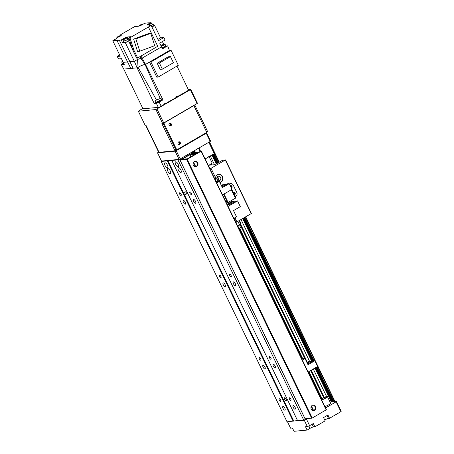 <?xml version="1.0" encoding="UTF-8"?>
<svg xmlns="http://www.w3.org/2000/svg" width="454" height="454" viewBox="0 0 454 454"><rect width="100%" height="100%" fill="white"/><g stroke="black" fill="none" stroke-linecap="round" stroke-linejoin="round"><path stroke-width="0.68" d="M280.606 400.008A1.504 0.613 59.8 0 1 280.703 401.37A1.504 0.613 59.8 0 1 279.414 400.383A1.504 0.613 59.8 0 1 279.187 398.771A1.504 0.613 59.8 0 1 280.606 400.008M290.827 399.049A1.504 0.613 59.8 0 1 290.918 400.411A1.504 0.613 59.8 0 1 289.629 399.418A1.504 0.613 59.8 0 1 289.402 397.806A1.504 0.613 59.8 0 1 290.827 399.049M293.227 407.437A2.088 0.851 59.8 0 1 293.091 405.541A2.088 0.851 59.8 0 1 294.884 406.92A2.088 0.851 59.8 0 1 295.196 409.15A2.088 0.851 59.8 0 1 293.227 407.437M294.998 407.125A2.088 0.851 59.8 0 1 294.76 406.716M284.777 408.089A2.088 0.851 59.8 0 1 284.539 407.681M283.007 408.396A2.088 0.851 59.8 0 1 282.876 406.506A2.088 0.851 59.8 0 1 284.664 407.879A2.088 0.851 59.8 0 1 284.976 410.115A2.088 0.851 59.8 0 1 283.007 408.396M264.864 366.894A2.088 0.851 59.8 0 1 264.625 366.486M263.093 367.201A2.088 0.851 59.8 0 1 262.962 365.311A2.088 0.851 59.8 0 1 264.75 366.684A2.088 0.851 59.8 0 1 265.062 368.92A2.088 0.851 59.8 0 1 263.093 367.201M273.308 366.242A2.088 0.851 59.8 0 1 273.177 364.346A2.088 0.851 59.8 0 1 274.965 365.725A2.088 0.851 59.8 0 1 275.283 367.961A2.088 0.851 59.8 0 1 273.308 366.242M275.084 365.93A2.088 0.851 59.8 0 1 274.846 365.521M225.036 284.505A2.088 0.851 59.8 0 1 224.798 284.096M223.266 284.811A2.088 0.851 59.8 0 1 223.135 282.921A2.088 0.851 59.8 0 1 224.923 284.3A2.088 0.851 59.8 0 1 225.235 286.531A2.088 0.851 59.8 0 1 223.266 284.811M233.481 283.852A2.088 0.851 59.8 0 1 233.35 281.957A2.088 0.851 59.8 0 1 235.138 283.336A2.088 0.851 59.8 0 1 235.456 285.572A2.088 0.851 59.8 0 1 233.481 283.852M235.251 283.54A2.088 0.851 59.8 0 1 235.013 283.131M185.209 202.115A2.088 0.851 59.8 0 1 184.971 201.707M183.439 202.427A2.088 0.851 59.8 0 1 183.303 200.532A2.088 0.851 59.8 0 1 185.096 201.911A2.088 0.851 59.8 0 1 185.408 204.147A2.088 0.851 59.8 0 1 183.439 202.427M195.424 201.156A2.088 0.851 59.8 0 1 195.186 200.747M193.654 201.463A2.088 0.851 59.8 0 1 193.523 199.573A2.088 0.851 59.8 0 1 195.311 200.946A2.088 0.851 59.8 0 1 195.623 203.182A2.088 0.851 59.8 0 1 193.654 201.463M270.907 357.854A1.504 0.613 59.8 0 1 271.004 359.216A1.504 0.613 59.8 0 1 269.716 358.223A1.504 0.613 59.8 0 1 269.489 356.611A1.504 0.613 59.8 0 1 270.907 357.854M260.692 358.813A1.504 0.613 59.8 0 1 260.789 360.175A1.504 0.613 59.8 0 1 259.501 359.188A1.504 0.613 59.8 0 1 259.274 357.576A1.504 0.613 59.8 0 1 260.692 358.813M231.08 275.464A1.504 0.613 59.8 0 1 231.177 276.827A1.504 0.613 59.8 0 1 229.889 275.833A1.504 0.613 59.8 0 1 229.662 274.227A1.504 0.613 59.8 0 1 231.08 275.464M220.865 276.424A1.504 0.613 59.8 0 1 220.962 277.791A1.504 0.613 59.8 0 1 219.668 276.798A1.504 0.613 59.8 0 1 219.447 275.186A1.504 0.613 59.8 0 1 220.865 276.424M186.668 193.33A1.856 0.76 59.8 0 1 186.781 195.01A1.856 0.76 59.8 0 1 185.192 193.784A1.856 0.76 59.8 0 1 184.914 191.798A1.856 0.76 59.8 0 1 186.668 193.33M286.236 399.299A1.856 0.76 59.8 0 1 286.355 400.984A1.856 0.76 59.8 0 1 284.766 399.758A1.856 0.76 59.8 0 1 284.482 397.772A1.856 0.76 59.8 0 1 286.236 399.299M191.253 193.075A1.504 0.613 59.8 0 1 191.35 194.437A1.504 0.613 59.8 0 1 190.061 193.449A1.504 0.613 59.8 0 1 189.834 191.838A1.504 0.613 59.8 0 1 191.253 193.075M181.038 194.04A1.504 0.613 59.8 0 1 181.129 195.402A1.504 0.613 59.8 0 1 179.841 194.408A1.504 0.613 59.8 0 1 179.614 192.797A1.504 0.613 59.8 0 1 181.038 194.04M170.244 170.937A2.786 1.135 59.8 0 1 170.42 173.456A2.786 1.135 59.8 0 1 168.037 171.623A2.786 1.135 59.8 0 1 167.617 168.644A2.786 1.135 59.8 0 1 170.244 170.937M178.082 164.166A2.786 1.135 59.8 0 1 178.257 166.692A2.786 1.135 59.8 0 1 175.874 164.853A2.786 1.135 59.8 0 1 175.454 161.874A2.786 1.135 59.8 0 1 178.082 164.166M180.868 169.932A2.786 1.135 59.8 0 1 181.044 172.458A2.786 1.135 59.8 0 1 178.66 170.625A2.786 1.135 59.8 0 1 178.24 167.639A2.786 1.135 59.8 0 1 180.868 169.932M167.458 165.165A2.786 1.135 59.8 0 1 167.634 167.691A2.786 1.135 59.8 0 1 165.245 165.858A2.786 1.135 59.8 0 1 164.83 162.878A2.786 1.135 59.8 0 1 167.458 165.165M309.622 425.67L313.283 423.537L314.877 426.834L313.447 426.97A2.786 0.471 -25.8 0 0 310.025 428.36L307.091 430.069L305.502 426.771L307.341 426.601L309.622 425.67L306.433 419.076L307.103 418.69L303.788 420.222L297.654 420.801L171.799 160.449L177.928 159.876L180.21 158.945L190.856 152.731L191.259 153.566M167.872 160.642L293.732 420.989L297.574 420.625L287.03 421.8L161.17 161.454L171.799 160.449M210.242 141.455L210.565 141.069L206.587 132.829L206.258 133.221L210.242 141.455L180.21 158.945L176.231 150.705L175.091 151.171L179.069 159.411L161.499 161.062L161.17 161.454M191.883 153.202L191.486 152.379L192.32 151.88L192.723 152.714M193.353 152.351L192.95 151.528L193.784 151.023M194.879 151.63L194.42 150.671L198.948 147.913M167.305 160.875L293.159 421.221M177.928 159.876L303.788 420.222M179.069 159.411L180.21 158.945L180.613 159.768M305.837 418.809L306.07 419.292M191.032 152.646L191.429 153.469M192.496 151.789L192.893 152.612M193.96 150.938L194.363 151.772M336.425 401.415L336.102 401.807L340.88 411.693L341.204 411.301L336.425 401.415L330.041 402.017M325.524 407.964L336.102 401.807M314.877 426.834L325.132 420.864L323.537 417.566L327.936 415.007L329.525 418.304L340.88 411.693M287.478 421.76L290.583 428.179L292.421 428.003L294.016 431.3L307.091 430.069M329.525 418.304L328.503 418.401A2.786 0.471 -25.8 0 0 324.724 420.012M307.341 426.601L304.18 420.064M206.587 132.829L205.912 132.891M208.806 142.295L214.294 153.639L205.151 158.962M176.231 150.705L206.258 133.221M161.499 161.062L157.515 152.828L158.832 151.857M157.515 152.828L175.091 151.171M203.244 134.577L176.146 150.353L163.105 123.38M188.291 89.517L190.697 89.29L190.374 89.676L155.904 109.55L162.68 123.556L161.862 123.63L175.006 150.819L176.146 150.353M175.006 150.819L159.053 152.323L145.91 125.134L145.104 125.213L138.334 111.207L142.783 108.41M162.68 123.556L197.467 103.296L190.697 89.29M155.904 109.55L138.334 111.207M178.553 144.389A1.141 1.022 84.6 0 0 178.343 142.125M169.592 125.849A1.141 1.022 84.6 0 0 169.376 123.59M157.05 109.085L163.82 123.091M190.374 89.676L197.144 103.682M169.03 101.259A2.786 0.471 154.2 0 1 166.726 102.899A2.786 0.471 154.2 0 1 164.013 103.682M181.481 94.006A2.786 0.471 154.2 0 1 179.177 95.646A2.786 0.471 154.2 0 1 176.464 96.435M205.106 158.872A4.177 0.709 -25.8 0 0 208.891 156.261M209.09 156.67L212.08 162.85A4.177 0.709 154.2 0 1 208.295 165.46M321.301 399.225A3.019 0.511 154.2 0 1 324.258 397.579A3.019 0.511 154.2 0 1 326.375 397.097A3.019 0.511 154.2 0 1 324.684 398.453A3.019 0.511 154.2 0 1 321.551 399.753M321.676 400.002A4.177 0.709 -25.8 0 0 327.175 397.051A4.177 0.709 -25.8 0 0 327.419 396.592L330.603 403.18A4.177 0.709 154.2 0 1 330.364 403.64A4.177 0.709 154.2 0 1 324.86 406.591M327.419 396.592A4.177 0.709 -25.8 0 0 325.081 397.017A4.177 0.709 -25.8 0 0 321.177 398.975M156.165 102.309L155.342 100.68L156.522 100.028L138.05 67.283L137.102 67.833L154.184 103.438L156.165 102.309A3.711 0.63 154.2 0 1 159.456 100.595A3.711 0.63 154.2 0 1 161.806 100.011L162.969 99.857L145.541 64.394L145.013 64.445L140.888 58.299L137.534 59.457A4.273 0.726 154.2 0 1 137.534 59.457L138.05 67.283C140.91 65.688 143.231 64.746 145.013 64.445L160.273 98.495L161.017 98.365L161.806 100.011M154.184 103.438L156.307 103.24A2.321 0.392 154.2 0 0 159.161 102.076L162.969 99.857M156.891 102.649A2.088 0.352 -25.8 0 0 159.087 101.809A2.088 0.352 -25.8 0 0 160.421 100.782A2.088 0.352 -25.8 0 0 158.384 101.373A2.088 0.352 -25.8 0 0 156.658 102.604A2.088 0.352 -25.8 0 0 156.891 102.649M176.969 66.097L188.62 90.198L161.153 106.196L159.161 102.076M120.072 35.707L119.833 35.219L120.963 35.111A2.877 0.488 -25.8 0 1 121.286 35.179A2.877 0.488 -25.8 0 1 118.034 37.262L117.007 37.858A18.801 3.189 154.2 0 0 116.366 38.624L112.796 40.769L116.945 40.383L130.786 68.429L123.777 69.087L142.976 108.801L158.298 107.36A2.321 0.392 -25.8 0 0 161.153 106.196M148.674 24.181L148.532 23.88L150.552 22.7L149.014 22.848A19.034 3.223 154.2 0 0 146.682 23.063L144.701 23.25L142.068 24.783A2.877 0.488 -25.8 0 1 138.532 26.224L134.651 26.593L126.774 31.178A19.034 3.223 154.2 0 0 122.591 33.613L119.833 35.219M130.786 68.429A18.756 3.178 -25.8 0 0 133.118 68.208L119.277 40.162A19.034 3.223 154.2 0 1 116.945 40.383M119.697 55.042L117.263 56.461L118.454 58.929L121.439 58.651L123.233 62.357L127.375 61.965A19.034 3.223 -25.8 0 0 129.713 61.744L134.35 61.313L137.102 67.833L133.118 68.208M117.263 56.461L120.242 56.177L112.796 40.769M119.277 40.162L121.258 39.975L123.885 38.442L124.033 38.743M128.93 37.864L132.829 50.178L133.851 50.082L129.952 37.767L128.93 37.864L130.979 36.666L127.426 37.001A2.877 0.488 -25.8 0 0 123.885 38.442M129.952 37.767L148.418 27.013L151.086 25.259L149.031 25.452M149.99 25.362L149.61 24.578A18.801 3.189 154.2 0 1 148.974 25.339M149.61 24.578L149.037 24.63A2.877 0.488 -25.8 0 1 147.204 25.01A2.877 0.488 -25.8 0 1 148.532 23.88M123.233 62.357L124.294 64.377L121.349 64.655L122.501 63.986M123.777 69.087L121.349 64.655M134.35 61.313L137.528 59.457L134.35 61.313L125.383 42.772L122.733 43.022L121.258 39.975M139.486 25.98A2.088 0.352 154.2 0 1 139.236 26.026A2.088 0.352 154.2 0 1 139.003 25.974A2.088 0.352 154.2 0 1 140.729 24.749A2.088 0.352 154.2 0 1 142.766 24.158A2.088 0.352 154.2 0 1 142.408 24.584M171.033 50.229L169.643 50.36L149.502 62.09L150.893 61.96L171.033 50.229L178.32 65.308L158.179 77.038L156.789 77.169L149.502 62.09L145.541 64.394M169.421 50.49L167.668 45.843L162.384 48.919L161.516 46.847L142.028 58.197L140.888 58.299L140.059 56.585M145.541 64.4L140.99 56.041M161.516 46.847L159.729 43.136L165.074 40.026L163.877 37.551L160.608 37.864L157.93 39.419M151.086 25.259L158.531 40.667L163.877 37.551M129.6 39.986L129.078 40.031M129.736 40.412A4.273 0.726 -25.8 0 0 128.567 40.917L132.415 48.873M136.853 58.055L137.528 59.457M125.383 42.772L128.567 40.917M123.982 42.296L122.733 43.022M123.403 41.104L124.118 42.585A2.786 0.471 -25.8 0 0 124.43 42.653A2.786 0.471 -25.8 0 0 127.358 41.53A2.786 0.471 -25.8 0 0 129.135 40.162L128.42 38.675A2.786 0.471 154.2 0 1 126.643 40.048A2.786 0.471 154.2 0 1 123.715 41.166A2.786 0.471 154.2 0 1 123.403 41.104A2.786 0.471 154.2 0 1 123.897 40.52M127.659 38.698A2.786 0.471 154.2 0 1 128.42 38.675M123.352 39.396L124.033 40.798A2.088 0.352 -25.8 0 0 124.265 40.849A2.088 0.352 -25.8 0 0 126.462 40.009A2.088 0.352 -25.8 0 0 127.79 38.982L127.114 37.58A2.088 0.352 154.2 0 1 125.786 38.607A2.088 0.352 154.2 0 1 123.584 39.447A2.088 0.352 154.2 0 1 123.352 39.396A2.088 0.352 154.2 0 1 125.083 38.17A2.088 0.352 154.2 0 1 127.114 37.58M133.851 50.082L137.664 57.976L136.643 58.072L132.829 50.178M137.664 57.976L157.737 46.291L148.418 27.013M133.624 39.112L137.528 51.438L139.775 51.223L135.871 38.896L133.624 39.112L148.554 33.556L150.802 33.341L154.706 45.672L139.775 51.223M135.871 38.896L150.802 33.341M151.954 27.064L154.632 25.503L160.608 37.864M153.707 25.452A2.94 0.499 154.2 0 1 153.917 25.532A2.94 0.499 154.2 0 1 153.923 25.572L154.632 25.503M151.925 27.007A2.786 0.471 -25.8 0 0 153.775 25.594L153.06 24.113A2.786 0.471 154.2 0 1 151.21 25.52M150.552 22.7L150.773 23.16M163.684 44.242L162.407 41.581M167.668 45.843L166.056 45.996M162.214 48.504A2.741 0.465 -25.8 0 0 164.893 47.29A2.741 0.465 -25.8 0 0 166.164 46.206L165.88 45.633A2.741 0.465 154.2 0 1 164.632 46.705A2.741 0.465 154.2 0 1 161.964 47.914M161.953 47.886A2.599 0.443 -25.8 0 0 164.524 46.739A2.599 0.443 -25.8 0 0 165.755 45.689L164.961 44.044A2.599 0.443 154.2 0 1 163.758 45.071A2.599 0.443 154.2 0 1 161.215 46.223M160.932 45.627A2.599 0.443 154.2 0 1 163.412 44.35A2.599 0.443 154.2 0 1 164.961 44.044M152.3 24.136A2.786 0.471 154.2 0 1 153.06 24.113M151.159 25.413A2.088 0.352 -25.8 0 0 152.436 24.414L151.755 23.018A2.088 0.352 154.2 0 1 149.167 24.618M148.481 24.839A2.088 0.352 154.2 0 1 148.225 24.885A2.088 0.352 154.2 0 1 147.993 24.834A2.088 0.352 154.2 0 1 149.724 23.608A2.088 0.352 154.2 0 1 151.755 23.018M158.179 77.038L150.893 61.96M157.186 63.231L168.241 56.79L170.449 56.585L173.417 62.72L162.356 69.161L160.148 69.371L157.186 63.231L159.388 63.021L170.449 56.585M162.356 69.161L159.388 63.021M156.522 100.028L160.273 98.495M123.823 63.486A2.741 0.465 154.2 0 1 122.682 63.798A2.741 0.465 154.2 0 1 122.381 63.73L122.659 64.309A2.741 0.465 -25.8 0 0 122.966 64.377A2.741 0.465 -25.8 0 0 124.124 64.054M122.977 61.829A2.599 0.443 154.2 0 1 121.995 62.085A2.599 0.443 154.2 0 1 121.706 62.022L122.506 63.674A2.599 0.443 -25.8 0 0 122.796 63.736A2.599 0.443 -25.8 0 0 123.811 63.458M121.706 62.022A2.599 0.443 154.2 0 1 122.648 61.154M117.847 37.37A2.088 0.352 154.2 0 1 117.126 37.557A2.088 0.352 154.2 0 1 116.888 37.506A2.088 0.352 154.2 0 1 118.619 36.28A2.088 0.352 154.2 0 1 120.65 35.69A2.088 0.352 154.2 0 1 120.355 36.07M195.47 166.749A2.786 2.497 84.6 0 0 197.371 163.798A2.786 2.497 84.6 0 0 194.953 161.249M194.34 161.499A2.786 2.497 -95.4 0 1 195.277 161.198A2.786 2.497 -95.4 0 1 198.023 163.735A2.786 2.497 -95.4 0 1 195.799 166.743A2.786 2.497 -95.4 0 1 193.149 164.74A2.786 2.497 -95.4 0 1 194.34 161.499M313.362 410.62A2.786 2.497 84.6 0 0 315.263 407.669A2.786 2.497 84.6 0 0 312.846 405.121M312.233 405.365A2.786 2.497 -95.4 0 1 313.169 405.064A2.786 2.497 -95.4 0 1 315.916 407.607A2.786 2.497 -95.4 0 1 313.691 410.615A2.786 2.497 -95.4 0 1 311.041 408.611A2.786 2.497 -95.4 0 1 312.233 405.365M187.513 158.758L182.088 159.263L189.613 154.842L195.385 154.201L187.513 158.758M201.298 151.086L326.381 409.741L312.25 418.026L305.116 418.815M194.482 153.458L197.223 152.135L195.884 152.255L193.852 153.622L191.492 153.838L194.233 152.516L193.727 152.448L195.01 151.63L194.159 151.88L180.028 160.166L187.19 159.326L201.111 151.222L198.404 152.124L196.713 153.356L194.533 153.56M236.801 192.507A2.786 2.497 -95.4 0 1 235.796 196.259L235.24 196.582L235.796 196.259A2.786 2.497 84.6 0 0 236.801 192.507L233.214 185.096A2.786 2.497 84.6 0 0 230.757 183.598A2.786 2.497 -95.4 0 1 233.214 185.096L236.801 192.507M231.324 188.047A1.39 1.249 84.6 0 0 230.518 185.652M234.366 194.772A1.39 1.249 84.6 0 0 233.702 192.241M229.82 183.904A2.786 2.497 -95.4 0 1 230.757 183.598A2.786 2.497 84.6 0 0 229.82 183.904L229.429 184.131L229.82 183.904M230.229 185.777A1.39 1.249 -95.4 0 1 232.051 186.628A1.39 1.249 -95.4 0 1 231.421 188.251M233.26 192.485A1.39 1.249 -95.4 0 1 235.257 193.319A1.39 1.249 -95.4 0 1 234.434 194.919M224.004 194.011L228.124 202.524L227.715 202.563L223.674 194.204M235.774 197.87L228.124 202.524M222.063 186.946L227.443 183.813L229.196 183.649L231.966 189.375L222.517 194.879L228.095 206.411L237.544 200.912L240.314 206.632L233.498 210.599L236.506 216.825L233.867 218.357M227.392 204.964L233.742 201.27L231.983 201.434L227.068 204.294M227.448 205.077L229.191 204.913L235.785 201.077L237.544 200.912M234.151 218.192L236.307 223.237L233.929 218.323M234.116 202.047L233.742 201.27M219.923 182.514A4.177 3.745 84.6 0 0 222.102 176.583A4.177 3.745 84.6 0 0 218.618 174.33M215.514 180.42L215.525 177.627A4.177 3.745 -95.4 0 1 218.822 174.302A4.177 3.745 -95.4 0 1 222.511 176.544A4.177 3.745 -95.4 0 1 219.952 182.576M216.728 181.645L215.554 180.482M220.61 177.452A2.281 2.049 84.6 0 0 216.768 178.694A2.281 2.049 84.6 0 0 219.021 180.777A2.281 2.049 84.6 0 0 220.61 177.452M209.952 168.888L225.519 159.91L222.295 160.393L214.56 164.7L208.749 165.245M227.034 201.162L225.882 201.837L227.113 201.315M231.211 187.808A1.141 1.022 84.6 0 0 230.292 185.907M234.253 194.545A1.141 1.022 84.6 0 0 233.288 192.547M225.519 159.91L251.408 213.465L236.159 222.352M251.249 213.658L225.36 160.103M217.387 180.119A1.856 1.668 84.6 0 0 217.114 177.179M217.409 176.805A2.281 2.049 -95.4 0 1 217.75 180.437M239.196 228.345L302.256 358.791M308.538 371.786L321.563 398.731M239.61 228.101L302.761 358.739M308.953 371.542L321.977 398.493M210.804 164.098L211.246 165.012M240.126 224.758L304.804 358.552M310.615 370.572L323.691 397.613M211.365 163.707L211.961 164.944M240.682 224.35L307.415 362.388M311.206 370.231L324.304 397.335M210.293 155.972L214.515 164.7M241.051 219.594L309.543 361.282M313.283 369.023L326.591 396.546M211.961 154.996L216.263 163.905M242.72 218.624L311.858 361.656M314.951 368.052L331.318 401.898M212.546 154.655L216.853 163.565M243.304 218.283L312.448 361.316M315.541 367.712L332.033 401.83M212.96 154.417L217.267 163.321M243.719 218.045L312.863 361.072M315.956 367.468L332.544 401.784M169.921 125.996A1.39 1.249 84.6 0 0 169.671 123.38M169.609 123.414A1.39 1.249 -95.4 0 1 171.447 124.532A1.39 1.249 -95.4 0 1 169.013 125.037A1.39 1.249 -95.4 0 1 169.609 123.414M178.882 144.537A1.39 1.249 84.6 0 0 178.632 141.915M178.57 141.954A1.39 1.249 -95.4 0 1 180.408 143.072A1.39 1.249 -95.4 0 1 177.974 143.572A1.39 1.249 -95.4 0 1 178.57 141.954M163.332 123.289A0.931 0.834 84.6 0 0 163.4 123.993L164.217 123.914A0.931 0.834 -95.4 0 1 164.552 122.665L193.852 105.606L206.791 132.381L177.497 149.44A0.931 0.834 -95.4 0 1 176.362 149.043L175.545 149.122A0.931 0.834 84.6 0 0 176.368 149.616L177.185 149.542M194.704 104.874A1.856 0.312 154.2 0 1 193.852 105.606M164.217 123.914L176.362 149.043M206.791 132.381A1.856 0.312 -25.8 0 0 207.648 131.649L194.794 105.056M145.723 125.151A0.931 0.834 84.6 0 0 145.825 125.645L157.975 150.773A0.931 0.834 84.6 0 0 158.537 151.256M163.4 123.993L175.545 149.122M237.913 221.427L239.661 225.042L237.714 226.177L239.252 229.503M240.098 224.775L241.25 227.148L239.048 228.424A2.786 0.471 -25.8 0 0 238.855 228.544M239.661 225.042A2.786 0.471 -25.8 0 0 240.756 224.276A15.788 2.673 -25.8 0 0 240.921 224.117A2.786 0.471 -25.8 0 0 241.08 223.816L239.479 220.508M225.774 184.784L225.4 184.006L223.64 184.171L221.365 185.499M229.196 183.649L222.386 187.616L219.378 181.396L216.144 181.702M216.74 182.934L219.378 181.396M221.688 186.168L225.4 184.006M311.404 361.923L311.03 361.14L309.27 361.31L306.995 362.632M310.933 377.779L308.147 372.013L317.596 366.509L314.832 360.782L308.016 364.749L305.009 358.529L301.774 358.836M302.37 360.067L305.009 358.529M307.318 363.302L311.03 361.14M307.693 364.08L313.073 360.947L314.832 360.782M190.759 152.805L191.157 153.628M191.639 152.289L192.042 153.112M192.224 151.948L192.621 152.777M193.109 151.437L193.506 152.26M193.688 151.097L194.085 151.92M193.79 151.034L194.193 151.863M194.573 150.58L195.464 152.436M198.523 148.282L200.095 151.534M310.025 428.36L308.868 425.977M313.447 426.97L312.119 424.218M328.503 418.401L327.101 415.489M127.426 37.001L128.198 38.601M158.298 107.36L156.307 103.24M121.139 35.474L120.963 35.111M313.26 410.609L311.24 406.444M195.368 166.743L193.347 162.572M190.652 156.993L189.613 154.842M313.629 410.535L311.467 406.063M195.736 166.663L193.58 162.197M190.975 156.806L189.959 154.706M195.725 152.731L196.06 153.418M201.111 151.222L326.171 409.922M187.19 159.326L312.25 418.026M186.622 159.558L311.682 418.259M180.085 160.177L305.145 418.877M194.993 151.659L195.39 152.476M194.879 151.738L195.271 152.55M194.346 152.431L194.709 153.185M194.233 152.516L194.59 153.253M193.937 152.686L194.295 153.424M193.597 152.822L193.966 153.594M193.211 152.862L193.591 153.645M192.865 152.998L193.194 153.685M197.206 152.164L197.569 152.913M197.093 152.243L197.45 152.987M196.798 152.413L197.155 153.157M196.457 152.555L196.826 153.321M196.451 153.378L196.071 152.589M231.33 189.744L235.444 198.262M215.525 177.627L211.076 168.423M236.965 221.978L234.922 217.744M228.124 203.681L227.006 201.377M213.459 154.127L217.767 163.031M244.218 217.75L313.425 360.919M316.455 367.178L333.157 401.722M213.993 153.815L218.3 162.719M244.751 217.443L314.077 360.856M316.988 366.866L333.809 401.665M209.243 142.04L219.032 162.294M245.483 217.018L334.706 401.58M209.442 141.926L219.231 162.18M245.682 216.898L334.95 401.557M145.825 125.645L146.143 125.616M158.293 150.745L157.975 150.773M239.048 228.424L237.907 226.064M240.756 224.276L239.054 220.757M239.247 220.65L240.921 224.117M198.994 148.01L200.566 151.261M117.047 37.835L116.888 37.506M326.381 409.741L201.321 151.04M305.088 418.866L180.028 160.166M195.413 152.465L195.01 151.63M194.732 153.174L194.363 152.402M197.592 152.902L197.223 152.135M231.801 189.471L235.876 197.893M209.476 141.903L219.265 162.157M245.722 216.876L334.995 401.552"/></g></svg>
